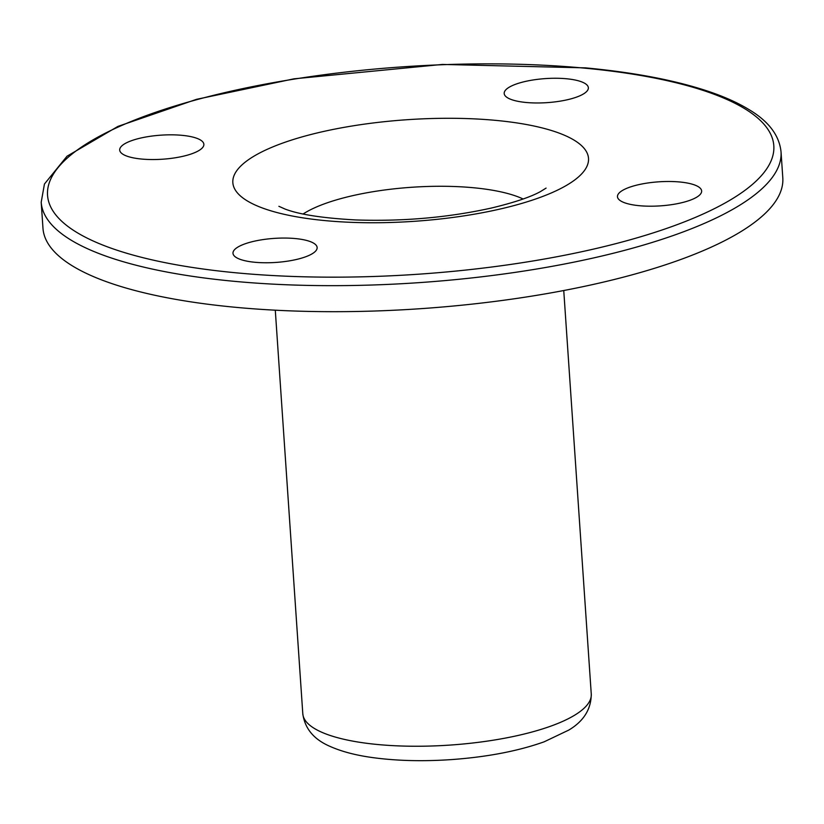 <?xml version="1.0" encoding="UTF-8"?>
<svg xmlns="http://www.w3.org/2000/svg" width="824" height="824" viewBox="0 0 824 824"><rect width="100%" height="100%" fill="white"/><g stroke="black" fill="none" stroke-linecap="round" stroke-linejoin="round"><path stroke-width="1.24" d="M679.687 181.98A42.179 12.051 -3.9 0 0 632.533 186.275A42.179 12.051 -3.9 0 0 619.627 200.17A42.179 12.051 -3.9 0 0 660.374 205.866A42.179 12.051 -3.9 0 0 699.967 194.691A42.179 12.051 -3.9 0 0 679.687 181.98M295.198 238.548A42.179 12.051 -3.9 0 0 248.045 242.843A42.179 12.051 -3.9 0 0 235.139 256.728A42.179 12.051 -3.9 0 0 275.886 262.434A42.179 12.051 -3.9 0 0 315.479 251.248A42.179 12.051 -3.9 0 0 295.198 238.548M181.929 135.321A42.179 12.051 -3.9 0 0 134.765 139.617A42.179 12.051 -3.9 0 0 121.859 153.511A42.179 12.051 -3.9 0 0 162.606 159.207A42.179 12.051 -3.9 0 0 202.199 148.032A42.179 12.051 -3.9 0 0 181.929 135.321M566.418 78.754A42.179 12.051 -3.9 0 0 519.254 83.049A42.179 12.051 -3.9 0 0 506.348 96.944A42.179 12.051 -3.9 0 0 547.095 102.64A42.179 12.051 -3.9 0 0 586.688 91.464A42.179 12.051 -3.9 0 0 566.418 78.754M41.2 202.24L42.972 228.258A370.769 105.925 -3.9 0 0 420.096 308.722A370.769 105.925 -3.9 0 0 782.8 177.819L781.028 151.801C779.308 135.424 768.699 121.385 749.201 109.705C737.233 102.361 722.349 95.831 704.551 90.094C672.147 79.712 632.461 72.296 585.514 67.867L442.334 64.437L293.921 78.836L196.503 99.333L117.976 126.381L67.022 156.21L44.444 184.02L41.2 202.24A370.769 105.925 -3.9 0 0 418.314 282.694A370.769 105.925 -3.9 0 0 781.028 151.801M584.443 68.135A363.971 103.979 -3.9 0 0 47.586 195.813A363.971 103.979 -3.9 0 0 599.985 247.591A363.971 103.979 -3.9 0 0 584.443 68.135M495.77 120.376A178.242 50.923 -3.9 0 0 232.862 182.907A178.242 50.923 -3.9 0 0 503.382 208.266A178.242 50.923 -3.9 0 0 495.77 120.376M523.127 198.996A123.816 35.37 -3.9 0 0 473.337 187.728A123.816 35.37 -3.9 0 0 303.119 213.993M275.288 310.184L302.799 713.718A144.571 41.303 -3.9 0 0 449.842 745.092A144.571 41.303 -3.9 0 0 591.261 694.055L563.75 290.522M278.883 206.299L285.083 209.069C299.411 214.528 322.926 218.144 355.618 219.936C403.018 221.553 448.318 217.577 491.526 208.008C514.248 202.529 530.563 197.06 540.462 191.59L546.096 188.088M302.799 713.718C304.808 728.622 313.965 739.55 330.259 746.493C342.176 751.776 356.844 755.546 374.261 757.812C397.992 760.913 423.866 761.489 451.902 759.563C487.54 756.947 518.306 751.024 544.19 741.796L568.756 730.095C583.68 721.206 591.189 709.196 591.261 694.055"/></g></svg>

